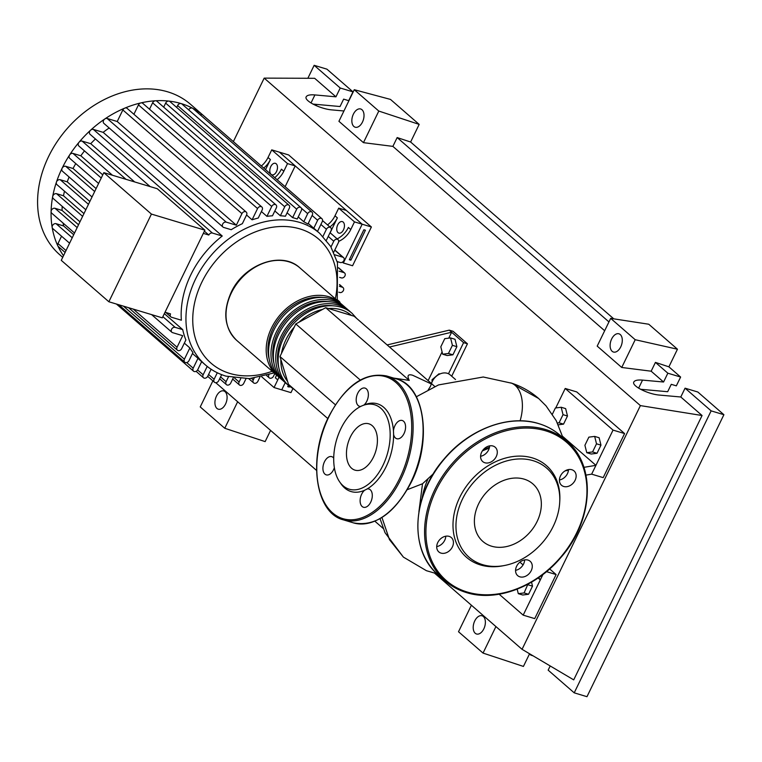 <?xml version="1.0" encoding="UTF-8"?>
<svg xmlns="http://www.w3.org/2000/svg" width="762" height="762" viewBox="0 0 762 762"><rect width="100%" height="100%" fill="white"/><g stroke="black" fill="none" stroke-linecap="round" stroke-linejoin="round"><path stroke-width="1.14" d="M289.589 386.391L289.255 387.077L287.722 386.61L288.341 385.324M289.255 387.077L288.017 385.991M276.511 375.028A20.031 15.507 -49 0 1 275.368 377.819L277.759 379.905L274.044 387.544L281.73 389.858L285.245 382.629L281.73 389.858L290.96 392.63L292.875 388.706M431.349 383.962L412.652 375.256C408.041 373.885 406.908 375.59 409.242 380.4L393.678 378.085M444.76 338.661L450.561 337.928L452.409 345.329L448.456 353.463L442.655 354.206L440.807 346.805L444.76 338.661M452.409 345.329L456.876 346.672L455.019 339.271L450.561 337.928M456.876 346.672L452.923 354.806L448.456 353.463M452.923 354.806L447.123 355.549L442.655 354.206M428.13 380.629L442.084 351.901M448.761 338.157L451.637 332.232L463.591 342.643L467.439 343.795L451.695 376.209M448.485 373.761L463.591 342.643M467.439 343.795L453.095 331.308L449.247 330.146L387.125 344.938M389.515 347.015L451.637 332.232L449.247 330.146M327.812 418.576L288.493 384.353L279.968 356.54L335.394 404.793M279.968 356.54L295.799 323.945L325.717 307.696L354.178 316.249L431.473 383.543M325.717 307.696L409.242 380.4M295.799 323.945L360.236 380.028M439.483 374.171L439.026 373.771L432.044 379.752L432.083 381.914M432.835 380.438L432.044 379.752M439.826 374.018L439.026 373.771M455.533 379.543L450.142 374.856A12.516 9.696 131 0 0 439.664 374.085A12.516 9.696 131 0 0 431.463 383.591A15.021 11.63 -49 0 1 428.282 389.649M356.673 318.43L351.949 313.211A48.082 37.214 131 0 0 283.464 338.366A48.082 37.214 131 0 0 288.808 385.734L294.637 389.696M278.082 376.333A48.082 37.214 -49 0 1 276.854 375.323A48.082 37.214 -49 0 1 271.51 327.965A48.082 37.214 -49 0 1 339.985 302.8A48.082 37.214 -49 0 1 341.157 303.876M332.67 305.791A46.072 35.671 131 0 0 282.607 336.747A46.072 35.671 131 0 0 278.806 367.675M344.767 306.962L342.376 304.886A48.082 37.214 131 0 0 273.901 330.041A48.082 37.214 131 0 0 279.244 377.409L281.635 379.495A48.082 37.214 -49 0 1 276.292 332.127A48.082 37.214 -49 0 1 344.767 306.962A48.082 37.214 -49 0 1 345.938 308.038M282.864 380.495A48.082 37.214 -49 0 1 281.635 379.495M349.558 311.125L347.158 309.048A48.082 37.214 131 0 0 278.682 334.204A48.082 37.214 131 0 0 284.026 381.572L286.417 383.657A48.082 37.214 -49 0 1 281.073 336.29A48.082 37.214 -49 0 1 349.558 311.125A48.082 37.214 -49 0 1 350.72 312.201M287.645 384.658A48.082 37.214 -49 0 1 286.417 383.657M327.889 301.619A46.072 35.671 131 0 0 277.825 332.584A46.072 35.671 131 0 0 274.025 363.512M323.107 297.456A46.072 35.671 131 0 0 273.044 328.422A46.072 35.671 131 0 0 269.243 359.34M62.732 257.327L59.703 254.698A99.66 77.153 -49 0 1 48.616 156.505A99.66 77.153 -49 0 1 190.576 104.356L204.064 116.091A99.66 77.153 -49 0 1 205.292 117.196M63.513 255.708A99.66 77.153 -49 0 1 57.845 245.907A99.66 77.153 -49 0 1 52.168 227.419A99.66 77.153 -49 0 1 51.092 211.56A99.66 77.153 -49 0 1 52.692 196.501A99.66 77.153 -49 0 1 56.445 182.089A99.66 77.153 -49 0 1 62.113 168.25A3 2.324 -49 0 1 65.703 166.297L73.047 168.507L96.107 188.585M337.728 224.857A6.01 3.591 106.7 0 1 342.328 221.599A6.01 3.591 106.7 0 1 343.472 229.857A6.01 3.591 106.7 0 1 338.871 233.115A6.01 3.591 106.7 0 1 337.728 224.857M270.767 166.573A6.01 3.591 106.7 0 1 275.368 163.316A6.01 3.591 106.7 0 1 276.511 171.564A6.01 3.591 106.7 0 1 271.91 174.822A6.01 3.591 106.7 0 1 270.767 166.573M150.133 186.585L90.068 134.303A3 2.324 -49 0 1 90.592 130.197A3 2.324 -49 0 1 93.326 129.397L103.156 132.35L222.247 236.02A87.144 67.456 131 0 0 190.814 274.806A87.144 67.456 131 0 0 181.366 320.211L171.536 317.259A3 2.324 -49 0 1 170.85 316.878A3 2.324 -49 0 1 170.526 313.896L165.021 312.239M69.59 243.202L52.807 228.6A3 2.324 -49 0 1 52.168 227.419A3 2.324 -49 0 1 53.264 224.552A3 2.324 -49 0 1 56.064 223.685L63.627 225.962A87.144 67.456 -49 0 1 63.065 223.056M63.627 225.962L73.695 234.734M164.344 313.639L182.718 329.632A87.144 67.456 131 0 0 185.88 339.957L181.68 348.625A3 2.324 131 0 1 177.394 350.196L128.559 307.686M184.347 343.138L189.871 347.948A87.144 67.456 131 0 0 192.948 352.511L189.024 360.597A3 2.324 131 0 1 184.737 362.169L118.767 304.743M192.462 353.511L197.987 358.321A87.144 67.456 131 0 0 200.511 360.664L205.292 364.827A87.144 67.456 -49 0 1 195.596 278.968A87.144 67.456 -49 0 1 299.733 222.437A87.144 67.456 -49 0 1 319.716 233.363L314.935 229.2A87.144 67.456 131 0 0 313.782 228.229L308.248 223.409M151.428 214.084L108.861 301.762L162.306 317.84L204.883 230.162L157.286 188.738L103.842 172.66L151.428 214.084L204.883 230.162M108.861 301.762L61.265 260.337L103.842 172.66M204.387 231.172L208.817 235.029L203.321 233.382M74.524 233.029L51.759 213.208A3 2.324 -49 0 1 51.092 211.56A3 2.324 -49 0 1 55.016 208.302L62.065 210.426L78.543 224.761M79.972 221.818L53.311 198.606A3 2.324 -49 0 1 52.692 196.501A3 2.324 -49 0 1 56.569 193.7L63.503 195.786L83.963 213.598M85.82 209.76L56.95 184.633A3 2.324 -49 0 1 56.445 182.089A3 2.324 -49 0 1 60.208 179.718L67.246 181.842L89.84 201.501M92.04 196.967L62.446 171.212A3 2.324 -49 0 1 62.113 168.25A99.66 77.153 -49 0 1 69.609 154.962A3 2.324 -49 0 1 72.981 153.419L80.829 155.781L102.765 174.879M98.593 183.461L69.723 158.325A3 2.324 -49 0 1 69.609 154.962A99.66 77.153 -49 0 1 79.029 142.256A3 2.324 -49 0 1 82.115 141.094L90.726 143.685L134.664 181.928M112.452 175.25L78.857 145.999A3 2.324 -49 0 1 79.029 142.256A99.66 77.153 -49 0 1 90.592 130.197A99.66 77.153 -49 0 1 104.851 118.939A99.66 77.153 -49 0 1 124.739 108.147A3 2.324 -49 0 1 127.13 108.385L246.221 212.046A3 2.324 -49 0 1 246.555 215.008L242.354 223.676A87.144 67.456 131 0 0 231.238 229.705L223.676 227.438A3 2.324 131 0 1 222.99 227.057L103.889 123.387A3 2.324 -49 0 1 104.851 118.939A3 2.324 -49 0 1 107.147 118.481L117.234 121.51L122.844 109.957A3 2.324 -49 0 1 124.739 108.147A99.66 77.153 -49 0 1 140.837 102.918A3 2.324 -49 0 1 142.742 103.318L261.833 206.988A3 2.324 -49 0 1 262.176 209.941L258.251 218.027A87.144 67.456 131 0 0 252.089 219.818L246.564 214.998M90.726 143.685A87.144 67.456 -49 0 1 95.441 138.979M80.829 155.781A87.144 67.456 -49 0 1 84.487 150.905M73.047 168.507A87.144 67.456 -49 0 1 75.771 163.592M67.246 181.842A87.144 67.456 -49 0 1 69.094 177.003M63.503 195.786A87.144 67.456 -49 0 1 64.484 191.186M301.447 208.255L307.686 213.684A3 2.324 131 0 1 311.963 212.112A3 2.324 131 0 1 312.296 215.075L307.934 224.066A87.144 67.456 131 0 0 303.771 221.752L298.237 216.941M292.618 217.627L296.704 209.207A3 2.324 -49 0 1 300.98 207.635A3 2.324 -49 0 1 301.323 210.598L297.228 219.008A87.144 67.456 131 0 0 292.618 217.627L287.093 212.808M280.359 215.77L284.731 206.778A3 2.324 -49 0 1 289.008 205.207A3 2.324 -49 0 1 289.341 208.169L285.426 216.237A87.144 67.456 131 0 0 280.359 215.77L274.834 210.96M266.929 216.351L271.72 206.473A3 2.324 -49 0 1 276.006 204.902A3 2.324 -49 0 1 276.339 207.864L272.482 215.798A87.144 67.456 131 0 0 266.929 216.351L261.395 211.531M103.156 132.35A87.144 67.456 -49 0 1 109.166 127.978M62.065 210.426A87.144 67.456 -49 0 1 62.198 206.35M277.759 379.905A20.031 15.507 131 0 0 278.902 377.104M274.044 387.544L261.709 376.809M263.738 168.069A20.031 15.507 131 0 0 270.415 159.591L268.024 157.505A20.031 15.507 -49 0 1 261.347 165.983M270.415 159.591L265.538 169.631M268.024 157.505L271.739 149.866L287.522 163.601L283.807 171.25L281.416 169.164A20.031 15.507 -49 0 1 274.739 177.641M277.13 179.727A20.031 15.507 131 0 0 283.807 171.25M329.898 226.99A20.031 15.507 131 0 0 337.375 217.875L334.985 215.798A20.031 15.507 -49 0 1 327.508 224.914M337.375 217.875L330.137 232.781M334.985 215.798L338.699 208.15L354.482 221.885L350.768 229.533L348.377 227.447A20.031 15.507 -49 0 1 337.166 238.906M334.88 254.822L342.852 257.223A3 2.324 -49 0 1 343.548 257.594A3 2.324 -49 0 1 343.633 260.995A3 2.324 -49 0 1 340.29 262.509L337.166 261.566M339.09 271.158L343.91 272.606A3 2.324 -49 0 1 344.595 272.987A3 2.324 -49 0 1 344.681 276.377A3 2.324 -49 0 1 341.338 277.892L339.614 277.378M338.709 241.383A20.031 15.507 131 0 0 350.768 229.533M338.699 208.15L346.386 210.464L362.169 224.199L279.425 152.171L271.739 149.866M371.399 226.981L352.577 265.748L343.348 262.976L362.169 224.199L371.399 226.981L288.655 154.953L279.425 152.171L295.208 165.916L287.522 163.601M295.208 165.916L285.131 186.69M344.214 259.194L345.062 259.451L362.169 224.199L354.482 221.885M207.207 366.417L203.149 374.79A3 2.324 131 0 0 203.483 377.752A3 2.324 131 0 0 207.759 376.18L211.122 369.246M65.103 252.441L58.303 246.526A3 2.324 -49 0 1 57.845 245.907A3 2.324 -49 0 1 57.969 243.564L61.541 236.21M151.628 314.63L171.898 332.27A3 2.324 -49 0 0 172.593 332.642L182.68 335.68L177.06 347.234A3 2.324 131 0 0 177.394 350.196M197.987 358.321L193.196 368.198A3 2.324 131 0 0 193.529 371.151A3 2.324 131 0 0 197.806 369.58L201.654 361.664M189.871 347.948L184.404 359.207A3 2.324 131 0 0 184.737 362.169M217.294 372.751L214.122 379.266A3 2.324 -49 0 0 214.465 382.229A3 2.324 -49 0 0 218.742 380.657L221.656 374.656M274.815 373.551L273.501 376.238A3 2.324 -49 0 1 269.224 377.819A3 2.324 -49 0 1 268.891 374.856L268.91 374.809M307.686 213.684L303.771 221.752M188.671 109.871A3 2.324 -49 0 1 192.529 108.204A3 2.324 -49 0 1 192.872 108.442L311.963 212.112M333.737 252.193L338.385 242.63A3 2.324 131 0 0 338.052 239.668A3 2.324 131 0 0 333.766 241.24L330.994 246.955M317.506 231.438L322.25 221.666A3 2.324 131 0 0 321.916 218.713A3 2.324 131 0 0 317.64 220.285L313.782 228.229M200.263 114.881A3 2.324 -49 0 1 202.787 115.005A3 2.324 -49 0 1 202.825 115.043L321.916 218.713M326.374 240.278L331.041 230.657A3 2.324 131 0 0 330.708 227.695A3 2.324 131 0 0 326.422 229.267L322.955 236.42M176.689 107.432L177.613 105.537A3 2.324 -49 0 1 181.204 103.594A99.66 77.153 -49 0 1 192.529 108.204A99.66 77.153 -49 0 1 202.787 115.005A99.66 77.153 -49 0 1 204.064 116.091M163.687 107.128L165.64 103.108A3 2.324 -49 0 1 168.85 101.089A99.66 77.153 -49 0 1 181.204 103.594A3 2.324 -49 0 1 181.889 103.965L300.98 207.635M149.514 109.214L152.629 102.803A3 2.324 -49 0 1 155.448 100.775A99.66 77.153 -49 0 1 168.85 101.089A3 2.324 -49 0 1 169.916 101.536L289.008 205.207M122.844 109.957L241.945 213.627L236.334 225.181L117.234 121.51M241.945 213.627A3 2.324 -49 0 1 246.221 212.046M133.902 114.281L138.465 104.889A3 2.324 -49 0 1 140.837 102.918A99.66 77.153 -49 0 1 155.448 100.775A3 2.324 -49 0 1 156.905 101.232L276.006 204.902M252.089 219.818L257.556 208.559A3 2.324 -49 0 1 261.833 206.988M233.258 377.857L230.715 383.086A3 2.324 -49 0 1 226.438 384.658A3 2.324 -49 0 1 226.104 381.695L228.467 376.838M245.955 378.79L243.726 383.391A3 2.324 -49 0 1 239.439 384.962A3 2.324 -49 0 1 239.106 382L240.716 378.695M259.88 377.209L257.889 381.305A3 2.324 -49 0 1 253.613 382.876A3 2.324 -49 0 1 253.27 379.924L254.117 378.181M337.833 300.923L338.709 301.19A3 2.324 -49 0 1 339.404 301.571A3 2.324 -49 0 1 340.052 302.857M339.461 286.341L342.348 287.217A3 2.324 -49 0 1 343.043 287.588A3 2.324 -49 0 1 343.129 290.979A3 2.324 -49 0 1 339.785 292.503L338.823 292.208M236.334 225.181L226.247 222.142A3 2.324 131 0 0 222.904 223.666A3 2.324 131 0 0 222.99 227.057M222.247 236.02L212.427 233.058A3 2.324 131 0 0 208.817 235.029M171.898 332.27A3 2.324 -49 0 1 171.812 328.87A3 2.324 -49 0 1 175.155 327.355L182.718 329.632M350.872 260.185L365.417 230.229L363.874 229.762L349.329 259.728L350.872 260.185L349.634 259.109M343.348 262.976L342.414 262.157M489.252 448.247A59.093 45.749 131 0 0 482.356 450.923M418.9 511.807L422.51 483.765L433.349 473.783M428.158 478.546A73.123 56.598 131 0 0 422.072 498.453M483.375 449.57A60.103 46.52 -49 0 1 489.48 447.284M552.374 414.185L555.384 407.994L561.184 407.26L565.642 408.603L567.49 416.004L563.537 424.139L559.079 422.796L557.432 423.005M563.537 424.139L558.289 424.815M561.184 407.26L563.032 414.661L559.079 422.796M567.49 416.004L563.032 414.661M588.864 437.14L594.665 436.407L596.513 443.808L592.56 451.942L586.759 452.685L584.911 445.284L588.864 437.14M596.513 443.808L600.97 445.141L599.123 437.74L594.665 436.407M600.97 445.141L597.017 453.285L592.56 451.942M597.017 453.285L591.217 454.028L586.759 452.685M527.904 584.187L524.104 592.931L518.303 593.665L517.169 589.159M531.524 582.168L532.514 586.13L528.056 584.787M532.514 586.13L528.561 594.265L524.104 592.931M528.561 594.265L522.761 595.008L518.303 593.665M542.925 574.5L540.306 579.901L538.115 577.987M523.084 564.909L519.903 562.137M549.659 568.938L556.117 574.558L534.724 618.611L523.189 615.144L540.306 579.901L538.705 577.577M585.988 475.107L591.645 474.155L595.932 465.344L583.93 467.335M565.052 470.897L568.452 470.211M562.575 436.312L595.932 465.344L613.039 430.101L565.213 388.468L555.755 407.956M563.004 437.826L556.241 420.672L546.049 405.879L538.648 398.497L515.217 385.439A33.652 20.117 -73.3 0 0 511.616 383.2L483.26 377L438.512 384.924L416.347 396.764M422.51 483.765L407.318 489.661M520.103 420.824A33.652 20.117 -73.3 0 0 515.217 385.439M523.189 615.144L499.167 594.227M556.117 574.558L546.497 571.662M565.213 388.468L576.748 391.935L624.583 433.568L613.039 430.101M624.583 433.568L603.19 477.631L591.645 474.155M559.746 501.539A60.827 47.092 131 0 0 559.794 500.758A60.827 47.092 131 0 0 532.419 457.914A60.827 47.092 131 0 0 459.724 497.376A60.827 47.092 131 0 0 480.451 564.937A60.827 47.092 131 0 0 503.215 565.747L504.749 565.452A59.093 45.749 -49 0 1 482.622 564.661A59.093 45.749 -49 0 1 462.496 499.024A59.093 45.749 -49 0 1 533.114 460.686A59.093 45.749 -49 0 1 559.708 502.31A59.093 45.749 -49 0 1 504.749 565.452M484.88 462.763A9.515 7.363 131 0 0 495.462 457.962A9.515 7.363 131 0 0 495.186 447.218A9.515 7.363 131 0 0 493.004 446.027A9.515 7.363 131 0 0 482.422 450.828A9.515 7.363 131 0 0 482.698 461.572A9.515 7.363 131 0 0 484.88 462.763M489.642 445.856A9.515 7.363 -49 0 1 480.584 456.267M563.728 486.48A9.515 7.363 131 0 0 574.319 481.679A9.515 7.363 131 0 0 574.043 470.935A9.515 7.363 131 0 0 571.862 469.744A9.515 7.363 131 0 0 561.27 474.545A9.515 7.363 131 0 0 561.546 485.289A9.515 7.363 131 0 0 563.728 486.48M568.5 469.573A9.515 7.363 -49 0 1 559.441 479.984M519.855 576.824A9.515 7.363 131 0 0 530.447 572.024A9.515 7.363 131 0 0 530.171 561.28A9.515 7.363 131 0 0 527.99 560.089A9.515 7.363 131 0 0 517.398 564.89A9.515 7.363 131 0 0 517.674 575.634A9.515 7.363 131 0 0 519.855 576.824M524.627 559.918A9.515 7.363 -49 0 1 515.569 570.328M441.007 553.107A9.515 7.363 131 0 0 451.599 548.307A9.515 7.363 131 0 0 451.323 537.562A9.515 7.363 131 0 0 449.132 536.372A9.515 7.363 131 0 0 438.55 541.172A9.515 7.363 131 0 0 438.826 551.917A9.515 7.363 131 0 0 441.007 553.107M445.78 536.21A9.515 7.363 -49 0 1 436.712 546.611M491.585 546.202A38.11 29.499 131 0 0 533.991 526.961A38.11 29.499 131 0 0 532.895 483.927A38.11 29.499 131 0 0 524.151 479.146A38.11 29.499 131 0 0 481.746 498.386A38.11 29.499 131 0 0 482.841 541.42A38.11 29.499 131 0 0 491.585 546.202M393.592 434.407A9.515 5.686 -73.3 0 0 396.745 438.712A9.515 5.686 -73.3 0 0 404.031 433.559A9.515 5.686 -73.3 0 0 402.222 420.491A9.515 5.686 -73.3 0 0 394.945 425.644A9.515 5.686 -73.3 0 0 393.449 430.911A45.806 27.375 106.7 0 1 393.592 434.407A45.806 27.375 106.7 0 1 386.115 466.715A45.806 27.375 106.7 0 1 367.094 488.975A45.806 27.375 106.7 0 1 364.655 490.223A9.515 5.686 -73.3 0 0 361.664 494.186A9.515 5.686 -73.3 0 0 363.464 507.254A9.515 5.686 -73.3 0 0 370.751 502.091A9.515 5.686 -73.3 0 0 368.941 489.023A9.515 5.686 -73.3 0 0 367.094 488.975M333.708 458.086A9.515 5.686 -73.3 0 0 331.746 456.648A9.515 5.686 -73.3 0 0 324.46 461.801A9.515 5.686 -73.3 0 0 326.26 474.869A9.515 5.686 -73.3 0 0 333.546 469.706A9.515 5.686 -73.3 0 0 334.356 467.697M363.893 405.079A9.515 5.686 -73.3 0 0 366.827 401.174A9.515 5.686 -73.3 0 0 365.027 388.106A9.515 5.686 -73.3 0 0 357.74 393.259A9.515 5.686 -73.3 0 0 359.54 406.327A9.515 5.686 -73.3 0 0 360.645 406.479M362.541 405.622A44.072 26.337 106.7 0 1 387.839 419.414A44.072 26.337 106.7 0 1 382.981 465.306A44.072 26.337 106.7 0 1 339.623 481.822A44.072 26.337 106.7 0 1 340.89 428.663A44.072 26.337 106.7 0 1 362.541 405.622L364.874 404.689A45.806 27.375 106.7 0 1 393.449 430.911M350.387 436.931A24.194 14.459 -73.3 0 0 354.968 470.144A24.194 14.459 -73.3 0 0 373.485 457.038A24.194 14.459 -73.3 0 0 368.903 423.824A24.194 14.459 -73.3 0 0 350.387 436.931M364.655 490.223A45.806 27.375 106.7 0 1 341.052 483.88L339.623 481.813M611.657 338.966A9.515 5.686 106.7 0 1 618.944 333.804A9.515 5.686 106.7 0 1 620.744 346.872A9.515 5.686 106.7 0 1 613.467 352.034A9.515 5.686 106.7 0 1 611.657 338.966M353.387 114.148A9.515 5.686 106.7 0 1 360.674 108.985A9.515 5.686 106.7 0 1 362.474 122.053A9.515 5.686 106.7 0 1 355.187 127.206A9.515 5.686 106.7 0 1 353.387 114.148M474.745 620.935A9.515 5.686 106.7 0 1 482.032 615.772A9.515 5.686 106.7 0 1 483.832 628.841A9.515 5.686 106.7 0 1 476.545 634.003A9.515 5.686 106.7 0 1 474.745 620.935M216.465 396.116A9.515 5.686 106.7 0 1 223.752 390.954A9.515 5.686 106.7 0 1 225.552 404.022A9.515 5.686 106.7 0 1 218.275 409.184A9.515 5.686 106.7 0 1 216.465 396.116M343.938 110.976L332.137 109.919C320.307 109.08 303.667 100.632 306.229 96.764C307.172 95.155 310.058 94.545 314.916 94.926L335.947 96.822L340.223 88.011L352.987 91.85L348.71 100.66L343.633 99.136L340.043 106.528L312.877 104.08M668.893 366.836L655.434 362.388L651.158 371.199L621.735 367.475L597.198 346.119L610.676 318.364L648.757 324.231L677.456 349.215L668.893 366.836L680.618 377.038L676.332 385.848L671.265 384.324L667.674 391.716L640.509 389.268M307.867 78.267L314.154 65.313L326.917 69.161L352.987 91.85M314.154 65.313L340.223 88.011M529.495 653.92L523.418 666.426L483.041 653.091L495.919 626.564M270.577 430.416L265.147 441.608L224.761 428.273L237.649 401.745M419.176 124.397L378.8 111.061L354.263 89.706L390.477 99.412L419.176 124.397L410.623 142.018L613.762 318.84M233.353 141.618L264.185 78.124L314.658 78.296L335.947 96.822M685.067 388.182L711.137 410.87L723.9 414.709L697.83 392.02L685.067 388.182L680.79 396.992L659.759 395.107C647.938 394.268 631.298 385.82 633.86 381.952C634.794 380.343 637.689 379.733 642.537 380.114L663.569 382.01L667.845 373.199L680.618 377.038M550.193 665.959L548.154 670.15L574.215 692.839L586.978 696.687L723.9 414.709M532.99 655.787L530.933 655.168L531.162 654.701M530.933 655.168L528.79 653.301M655.434 362.388L667.845 373.199M651.158 371.199L663.569 382.01M711.137 410.87L574.215 692.839M680.79 396.992L702.069 415.519L573.71 679.866L522.056 649.319L434.664 573.243M316.601 104.423L316.03 105.604M316.497 104.413L315.935 105.566M224.761 428.273L200.235 406.927L212.893 380.867M483.041 653.091L458.514 631.746L471.392 605.218M410.623 142.018L397.164 137.57L392.878 146.38L363.455 142.656L378.8 111.061M363.455 142.656L338.928 121.301L354.263 89.706M264.185 78.124L640.394 405.603L522.056 649.319M702.069 415.519L640.394 405.603M392.878 146.38L604.666 330.737M397.164 137.57L608.952 321.926M610.676 318.364L635.203 339.719L677.456 349.215M621.735 367.475L635.203 339.719M383.191 528.437L374.875 521.198M316.544 470.421L215.76 382.695M434.797 386.496L431.463 383.591M281.483 353.425A46.072 35.671 -49 0 1 285.96 339.662A46.072 35.671 -49 0 1 294.284 327.06M298.971 322.221A46.072 35.671 -49 0 1 322.545 309.42M328.441 308.515A46.072 35.671 -49 0 1 351.453 315.43M236.677 340.357A48.082 37.214 -49 0 1 231.334 292.989A48.082 37.214 -49 0 1 299.809 267.824C281.492 250.412 243.64 264.471 231.067 292.579C222.523 312.106 224.39 328.031 236.677 340.357L276.854 375.323M287.588 381.41A46.072 35.671 -49 0 1 280.873 359.493M272.215 371.285A82.134 63.579 -49 0 1 229.81 373.428A82.134 63.579 -49 0 1 201.835 282.207A82.134 63.579 -49 0 1 299.98 228.924A82.134 63.579 -49 0 1 335.347 298.761M55.016 208.302L77.172 227.59M56.569 193.7L82.62 216.37M60.208 179.718L88.468 204.321M65.703 166.297L94.678 191.529M72.981 153.419L101.241 178.022M82.115 141.094L126.044 179.337M334.728 250.146L342.852 257.223M338.614 268.005L343.91 272.606M197.596 369.961L203.149 374.79M57.969 243.564L66.008 250.565M133.245 309.096L177.06 347.234M186.709 362.55L193.196 368.198M123.454 306.153L184.404 359.207M208.597 374.456L214.122 379.266M328.241 236.43L333.766 241.24M312.106 215.465L317.64 220.285M320.897 224.457L326.422 229.267M177.613 105.537L296.704 209.207M165.64 103.108L284.731 206.778M152.629 102.803L271.72 206.473M138.465 104.889L257.556 208.559M220.57 376.885L226.104 381.695M234.591 378.066L239.106 382M251.603 378.466L253.27 379.924M337.347 299.999L338.709 301.19M339.566 284.788L342.348 287.217M107.147 118.481L226.247 222.142M93.326 129.397L212.427 233.058M56.064 223.685L72.228 237.763M162.877 316.668L175.155 327.355M381.952 517.503L389.449 539.62L403.393 557.108L385.029 532.686L380.019 518.665M545.535 429.501A92.65 71.723 -49 0 1 566.785 441.122L560.089 435.293A92.65 71.723 131 0 0 538.839 423.672A92.65 71.723 131 0 0 435.75 470.449A92.65 71.723 131 0 0 438.426 575.062L445.122 580.892A92.65 71.723 -49 0 1 442.446 476.279A92.65 71.723 -49 0 1 545.535 429.501M467.287 592.055A91.65 70.942 131 0 0 576.805 532.59A91.65 70.942 131 0 0 545.582 430.797A91.65 70.942 131 0 0 436.064 490.261A91.65 70.942 131 0 0 467.287 592.055M466.373 592.512A92.65 71.723 -49 0 1 445.122 580.892C451.295 586.245 458.429 590.15 466.515 592.598C496.224 602.085 536.134 587.14 560.975 557.374C593.512 520.741 596.436 465.334 566.785 441.122M353.368 522.856A75.124 44.891 -73.3 0 0 410.88 482.146A75.124 44.891 -73.3 0 0 396.65 378.981L386.648 375.971A75.124 44.891 106.7 0 1 400.888 479.136A75.124 44.891 106.7 0 1 343.376 519.846L353.377 522.856C375.39 527.037 394.706 513.474 411.309 482.165C432.33 441.15 424.929 385.867 396.65 378.981M328.851 416.871A74.124 44.301 -73.3 0 0 332.584 512.883A74.124 44.301 -73.3 0 0 399.64 478.488A74.124 44.301 -73.3 0 0 395.907 382.476A74.124 44.301 -73.3 0 0 328.851 416.871M314.916 94.926L311.001 102.994M642.537 380.114L638.623 388.182M339.985 302.8L299.809 267.824M205.292 364.827C211.284 370.018 218.18 373.79 225.981 376.142L249.45 378.638L274.11 372.942M337.242 300.409L337.48 262.719L330.698 246.469L319.716 233.363M334.804 249.993L343.548 257.594M203.483 377.752L196.091 371.323M193.529 371.151L116.424 304.038M207.683 376.333L214.465 382.229M338.052 239.668L330.051 232.705M330.708 227.695L322.564 220.609M219.666 378.762L226.438 384.658M266.595 375.523L269.224 377.819M232.667 379.066L239.439 384.962M248.783 378.685L253.613 382.876M337.385 299.809L339.404 301.571M339.576 284.569L343.043 287.588M338.566 267.738L344.595 272.987M165.783 312.468L170.85 316.878M510.711 382.867C521.141 386.191 530.447 391.401 538.648 398.497M437.017 573.786L426.425 570.7L403.393 557.108M438.426 575.062C408.775 550.859 411.699 495.452 444.236 458.81C469.078 429.054 508.987 414.109 538.696 423.596C546.783 426.044 553.917 429.939 560.089 435.293M559.708 502.31L559.794 500.758M386.648 375.971C364.627 371.789 345.319 385.353 328.717 416.662C307.696 457.676 315.097 512.959 343.376 519.846"/></g></svg>
